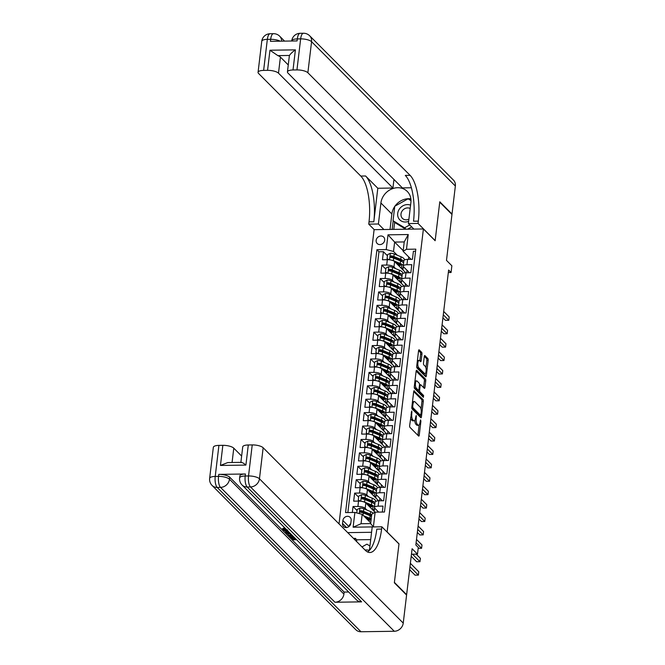 <?xml version="1.0" encoding="UTF-8"?>
<svg xmlns="http://www.w3.org/2000/svg" width="665" height="665" viewBox="0 0 665 665"><rect width="100%" height="100%" fill="white"/><g stroke="black" fill="none" stroke-linecap="round" stroke-linejoin="round"><path stroke-width="1" d="M411.76 410.987L409.648 425.558A1.405 0.507 89.2 0 0 409.973 427.354L418.609 436.032A1.405 0.507 89.2 0 0 418.792 436.115A1.405 0.507 89.2 0 0 419.249 435.193L420.92 421.211L420.563 419.889L420.031 422.341A4.489 1.613 89.2 0 1 418.559 425.284A4.489 1.613 89.2 0 1 417.986 425.018L417.271 424.295A4.489 1.613 89.2 0 1 416.232 418.534L416.224 415.467L415.567 417.861A4.489 1.613 89.2 0 1 414.096 420.804A4.489 1.613 89.2 0 1 413.522 420.538L412.807 419.815A4.489 1.613 89.2 0 1 411.768 414.054L411.76 410.987M376.157 240.348A4.572 3.998 -44.9 0 0 377.188 243.515A4.572 3.998 -44.9 0 0 381.685 244.188A4.572 3.998 -44.9 0 0 384.686 240.231A4.572 3.998 -44.9 0 0 383.663 237.064A4.572 3.998 -44.9 0 0 379.158 236.391A4.572 3.998 -44.9 0 0 376.157 240.348M421.959 354.113A1.405 0.507 89.2 0 0 421.635 352.317L419.208 349.881A1.405 0.507 89.2 0 0 419.033 349.798A1.405 0.507 89.2 0 0 418.568 350.721L416.722 366.257A1.405 0.507 89.2 0 0 417.038 368.053L425.683 376.723A1.405 0.507 89.2 0 0 425.858 376.806A1.405 0.507 89.2 0 0 426.323 375.891L428.169 360.355A1.405 0.507 89.2 0 0 427.853 358.56L424.918 355.617A1.405 0.507 89.2 0 0 424.744 355.534A1.405 0.507 89.2 0 0 424.287 356.457L423.489 363.098A1.405 0.507 89.2 0 0 423.813 364.902L425.268 366.357A3.749 1.347 89.2 0 1 426.182 370.521A3.749 1.347 89.2 0 1 424.902 373.63A3.749 1.347 89.2 0 1 424.428 373.398L418.734 367.687A3.749 1.347 89.2 0 1 417.82 363.522A3.749 1.347 89.2 0 1 419.108 360.422A3.749 1.347 89.2 0 1 419.582 360.646L420.529 361.602A1.405 0.507 89.2 0 0 420.704 361.685A1.405 0.507 89.2 0 0 421.161 360.763L421.959 354.113L420.621 354.137A1.405 0.507 89.2 0 0 420.297 352.334L418.584 350.613M387.263 532.067L399 543.845L394.403 582.407L406.631 594.676L412.109 548.741L417.487 554.136L418.285 547.436L415.841 544.976L448.626 270.04L451.07 272.492L451.868 265.784L446.489 260.389L451.967 214.454L439.74 202.185L435.143 240.738L423.406 228.96L387.113 532.067M414.328 390.829A1.405 0.507 89.2 0 0 414.145 390.737A1.405 0.507 89.2 0 0 413.688 391.66L411.835 407.196A1.405 0.507 89.2 0 0 412.159 408.992L420.804 417.662A1.405 0.507 89.2 0 0 420.978 417.753A1.405 0.507 89.2 0 0 421.435 416.83L423.289 401.294A1.405 0.507 89.2 0 0 422.965 399.499L413.971 390.829M414.278 386.722L416.132 371.186A1.405 0.507 89.2 0 1 416.589 370.272A1.405 0.507 89.2 0 1 416.764 370.355L425.409 379.025A1.405 0.507 89.2 0 1 425.733 380.829L424.935 387.471A1.405 0.507 89.2 0 1 424.478 388.393A1.405 0.507 89.2 0 1 424.303 388.31L420.795 384.794A1.405 0.507 89.2 0 0 420.621 384.703A1.405 0.507 89.2 0 0 420.164 385.625L419.632 390.039A1.405 0.507 89.2 0 0 419.956 391.835L423.605 395.5L423.389 397.338L414.603 388.518A1.405 0.507 89.2 0 1 414.278 386.722M406.631 594.676L406.19 594.685M387.429 255.734L383.422 251.711L382.466 259.757L387.329 259.683L386.689 265.052A5.711 1.862 6.8 0 1 393.971 266.939L395.667 268.635M385.833 269.142L381.826 265.119L380.862 273.165L385.725 273.099L385.085 278.46A5.711 1.862 6.8 0 1 392.375 280.347L394.062 282.051M384.229 282.559L380.222 278.535L379.266 286.582L384.129 286.507L383.489 291.877A5.711 1.862 6.8 0 1 390.771 293.764L392.466 295.459M382.633 295.967L378.626 291.943L377.662 299.99L382.525 299.923L381.893 305.285A5.711 1.862 6.8 0 1 389.175 307.172L390.87 308.876M381.037 309.375L377.022 305.36L376.066 313.406L380.929 313.331L380.289 318.701A5.711 1.862 6.8 0 1 387.579 320.588L389.266 322.284M379.432 322.791L375.426 318.768L374.47 326.814L379.333 326.748L378.693 332.109A5.711 1.862 6.8 0 1 385.974 333.996L387.67 335.692M377.836 336.199L373.83 332.176L372.865 340.231L377.728 340.156L377.088 345.517A5.711 1.862 6.8 0 1 384.378 347.404L386.074 349.108M376.232 349.615L372.225 345.592L371.269 353.639L376.132 353.572L375.492 358.934A5.711 1.862 6.8 0 1 382.774 360.821L384.47 362.516M374.636 363.024L370.629 359L369.665 367.047L374.536 366.98L373.896 372.342A5.711 1.862 6.8 0 1 381.178 374.229L382.874 375.933M373.04 376.44L369.033 372.417L368.069 380.463L372.932 380.388L372.292 385.758A5.711 1.862 6.8 0 1 379.582 387.645L381.269 389.341M371.436 389.848L367.429 385.825L366.473 393.871L371.336 393.805L370.696 399.166A5.711 1.862 6.8 0 1 377.978 401.053L379.673 402.757M369.84 403.264L365.833 399.241L364.869 407.288L369.732 407.213L369.092 412.583A5.711 1.862 6.8 0 1 376.382 414.47L378.077 416.165M368.235 416.672L364.229 412.649L363.273 420.696L368.136 420.629L367.496 425.991A5.711 1.862 6.8 0 1 374.777 427.878L376.473 429.573M366.639 430.08L362.633 426.065L361.677 434.112L366.54 434.037L365.9 439.407A5.711 1.862 6.8 0 1 373.181 441.294L374.877 442.99M365.043 443.497L361.037 439.474L360.073 447.52L364.935 447.454L364.295 452.815A5.711 1.862 6.8 0 1 371.585 454.702L373.273 456.398M363.439 456.905L359.433 452.882L358.477 460.928L363.339 460.862L362.699 466.223A5.711 1.862 6.8 0 1 369.981 468.11L371.677 469.814M361.843 470.321L357.837 466.298L356.872 474.345L361.735 474.27L361.095 479.64A5.711 1.862 6.8 0 1 368.385 481.526L370.081 483.222M360.239 483.729L356.232 479.706L355.276 487.753L360.139 487.686L359.499 493.048A5.711 1.862 6.8 0 1 366.789 494.935L368.476 496.639M358.643 497.146L354.636 493.122L353.68 501.169L358.543 501.094A5.711 1.862 6.8 0 1 365.825 502.981L375.027 512.225M382.309 512.05L383.015 506.098L378.152 506.173A5.711 1.862 6.8 0 0 374.437 507.453A5.711 1.862 6.8 0 0 374.777 508.21L378.659 512.108M374.437 507.453L375.077 502.092A5.711 1.862 6.8 0 1 378.792 500.803L383.655 500.737L384.619 492.69L379.748 492.757A5.711 1.862 6.8 0 0 376.033 494.045A5.711 1.862 6.8 0 0 376.382 494.802L382.309 500.753M376.033 494.045L376.673 488.684A5.711 1.862 -173.2 0 1 380.388 487.395L385.251 487.32L386.215 479.274L381.353 479.349A5.711 1.862 6.8 0 0 377.637 480.637A5.711 1.862 6.8 0 0 377.978 481.385L383.913 487.345M377.637 480.637L378.277 475.267A5.711 1.862 -173.2 0 1 381.993 473.979L386.855 473.912L387.811 465.866L382.949 465.932A5.711 1.862 6.8 0 0 379.233 467.221A5.711 1.862 6.8 0 0 379.574 467.977A10.923 3.549 6.8 0 1 377.429 469.581M379.233 467.221L379.873 461.859A5.711 1.862 -173.2 0 1 383.589 460.571L388.451 460.504L389.416 452.449L384.553 452.524A5.711 1.862 6.8 0 0 380.829 453.813A5.711 1.862 6.8 0 0 381.178 454.561L387.113 460.521M380.829 453.813L381.469 448.443A5.711 1.862 -173.2 0 1 385.193 447.154L390.056 447.088L391.012 439.041L386.149 439.108A5.711 1.862 6.8 0 0 382.433 440.396A5.711 1.862 6.8 0 0 382.774 441.153L388.709 447.104M382.433 440.396L383.073 435.035A5.711 1.862 -173.2 0 1 386.789 433.746L391.652 433.68L392.608 425.633L387.745 425.7A5.711 1.862 6.8 0 0 384.029 426.988A5.711 1.862 6.8 0 0 384.378 427.736L390.305 433.696M384.029 426.988L384.669 421.618A5.711 1.862 -173.2 0 1 388.385 420.338L393.248 420.263L394.212 412.217L389.349 412.292A5.711 1.862 6.8 0 0 385.634 413.572A5.711 1.862 6.8 0 0 385.974 414.328L391.909 420.288M385.634 413.572L386.274 408.21A5.711 1.862 -173.2 0 1 389.989 406.922L394.852 406.855L395.808 398.809L390.945 398.875A5.711 1.862 6.8 0 0 387.229 400.164A5.711 1.862 6.8 0 0 387.57 400.92L393.505 406.872M387.229 400.164L387.87 394.802A5.711 1.862 -173.2 0 1 391.585 393.514L396.448 393.439L397.412 385.392L392.55 385.467A5.711 1.862 6.8 0 0 388.826 386.756A5.711 1.862 6.8 0 0 389.175 387.504L395.11 393.464M388.826 386.756L389.466 381.386A5.711 1.862 -173.2 0 1 393.19 380.097L398.052 380.031L399.008 371.984L394.146 372.051A5.711 1.862 6.8 0 0 390.43 373.339A5.711 1.862 6.8 0 0 390.771 374.096L396.706 380.048M390.43 373.339L391.07 367.978A5.711 1.862 -173.2 0 1 394.786 366.689L399.648 366.615L400.604 358.568L395.742 358.643A5.711 1.862 6.8 0 0 392.026 359.931A5.711 1.862 6.8 0 0 392.375 360.679L398.302 366.639M392.026 359.931L392.666 354.561A5.711 1.862 -173.2 0 1 396.382 353.273L401.244 353.206L402.209 345.16L397.346 345.226A5.711 1.862 6.8 0 0 393.63 346.515A5.711 1.862 6.8 0 0 393.971 347.271L399.906 353.223M393.63 346.515L394.27 341.153A5.711 1.862 -173.2 0 1 397.986 339.865L402.849 339.798L403.805 331.752L398.942 331.818A5.711 1.862 6.8 0 0 395.226 333.107A5.711 1.862 6.8 0 0 395.567 333.855L401.502 339.815M395.226 333.107L395.866 327.737A5.711 1.862 -173.2 0 1 399.582 326.457L404.445 326.382L405.409 318.336L400.546 318.402A5.711 1.862 6.8 0 0 396.822 319.69A5.711 1.862 6.8 0 0 397.171 320.447L403.106 326.399M396.822 319.69L397.462 314.329A5.711 1.862 -173.2 0 1 401.178 313.04L406.049 312.974L407.005 304.927L402.142 304.994A5.711 1.862 6.8 0 0 398.426 306.282A5.711 1.862 6.8 0 0 398.767 307.039L404.702 312.991M398.426 306.282L399.067 300.921A5.711 1.862 -173.2 0 1 402.782 299.632L407.645 299.558L408.601 291.511L403.738 291.586A5.711 1.862 6.8 0 0 400.022 292.866A5.711 1.862 6.8 0 0 400.363 293.622L406.298 299.582M400.022 292.866L400.663 287.504A5.711 1.862 -173.2 0 1 404.378 286.216L409.241 286.15L410.205 278.103L405.342 278.17A5.711 1.862 6.8 0 0 401.627 279.458A5.711 1.862 6.8 0 0 401.968 280.214L407.903 286.166M401.627 279.458L402.267 274.096A5.711 1.862 -173.2 0 1 405.983 272.808L410.845 272.733L411.801 264.687L406.938 264.761A5.711 1.862 6.8 0 0 403.223 266.05A5.711 1.862 6.8 0 0 403.564 266.798L409.499 272.758M387.329 259.683A5.711 1.862 -173.2 0 1 394.611 261.569L405.808 272.808M385.725 273.099A5.711 1.862 -173.2 0 1 393.015 274.986L404.212 286.224M384.129 286.507A5.711 1.862 -173.2 0 1 391.411 288.394L402.608 299.632M382.525 299.923A5.711 1.862 -173.2 0 1 389.815 301.81L401.012 313.049M380.929 313.331A5.711 1.862 -173.2 0 1 388.219 315.218L399.407 326.457M379.333 326.748A5.711 1.862 -173.2 0 1 386.614 328.635L397.811 339.865M377.728 340.156A5.711 1.862 -173.2 0 1 385.018 342.043L396.215 353.281M376.132 353.572A5.711 1.862 -173.2 0 1 383.414 355.459L394.611 366.689M374.536 366.98A5.711 1.862 -173.2 0 1 381.818 368.867L393.015 380.106M372.932 380.388A5.711 1.862 -173.2 0 1 380.222 382.275L391.411 393.514M371.336 393.805A5.711 1.862 -173.2 0 1 378.618 395.692L389.815 406.93M369.732 407.213A5.711 1.862 -173.2 0 1 377.022 409.1L388.219 420.338M368.136 420.629A5.711 1.862 -173.2 0 1 375.417 422.516L386.614 433.746M366.54 434.037A5.711 1.862 -173.2 0 1 373.821 435.924L385.018 447.163M364.935 447.454A5.711 1.862 -173.2 0 1 372.225 449.34L383.414 460.571M363.339 460.862A5.711 1.862 -173.2 0 1 370.621 462.749L381.818 473.987M361.735 474.27A5.711 1.862 -173.2 0 1 369.025 476.157L380.222 487.395M360.139 487.686A5.711 1.862 -173.2 0 1 367.429 489.573L378.618 500.812M350.796 523.355L351.145 520.404A4.431 3.874 -44.9 0 0 350.147 517.337A4.431 3.874 -44.9 0 0 345.792 516.688A4.431 3.874 -44.9 0 0 342.882 520.52L342.533 523.471A4.431 3.874 -44.9 0 0 343.522 526.539A4.431 3.874 -44.9 0 0 347.886 527.187A4.431 3.874 -44.9 0 0 350.796 523.355M339.025 523.887L374.104 229.666L423.406 228.96M371.569 532.291L347.737 532.632M383.422 251.711L378.959 251.777L376.905 249.716L345.559 512.582L354.886 512.449L362.176 514.336L370.729 522.923M376.905 249.716L386.232 249.575L387.994 234.828L408.244 234.537L406.481 249.284L415.808 249.151L384.47 512.025L375.143 512.158L373.381 526.904L353.123 527.204L354.886 512.449M385.509 473.929L379.574 467.977M357.047 510.554L353.04 506.531L357.903 506.464A5.711 1.862 6.8 0 1 365.185 508.351L366.881 510.047M415.559 251.245L413.406 251.279L412.441 259.325L407.579 259.392A5.711 1.862 -173.2 0 0 403.863 260.68L403.223 266.05M354.636 493.122L359.499 493.048M356.232 479.706L361.095 479.64M357.837 466.298L362.699 466.223M359.433 452.882L364.295 452.815M361.037 439.474L365.9 439.407M362.633 426.065L367.496 425.991M364.229 412.649L369.092 412.583M365.833 399.241L370.696 399.166M367.429 385.825L372.292 385.758M369.033 372.417L373.896 372.342M370.629 359L375.492 358.934M372.225 345.592L377.088 345.517M373.83 332.176L378.693 332.109M375.426 318.768L380.289 318.701M377.022 305.36L381.893 305.285M378.626 291.943L383.489 291.877M380.222 278.535L385.085 278.46M381.826 265.119L386.689 265.052M378.959 251.777L347.862 512.549M353.04 506.531L352.325 512.482M403.19 250.663L394.636 242.077L393.514 251.461L397.263 255.227M408.742 256.973L408.451 259.383M362.176 514.336L361.053 523.721L370.646 523.588L371.768 514.195L375.143 512.158M448.326 272.534L451.07 272.492M411.452 554.228L417.487 554.136M411.103 259.342L403.115 251.328L404.229 241.935L394.636 242.077L387.994 234.828M405.118 286.208L405.426 283.681M403.522 299.616L403.821 297.089M401.926 313.032L402.225 310.505M400.322 326.44L400.629 323.913M398.726 339.857L399.025 337.33M397.13 353.265L397.429 350.738M395.525 366.681L395.825 364.154M393.929 380.089L394.229 377.562M392.325 393.497L392.633 390.978M390.729 406.913L391.028 404.387M389.133 420.322L389.432 417.795M387.529 433.738L387.828 431.211M385.933 447.146L386.232 444.619M384.328 460.562L384.636 458.035M382.732 473.97L383.032 471.443M381.136 487.387L381.436 484.86M379.532 500.795L379.831 498.268M378.185 512.108L378.235 511.676M406.722 272.8L407.022 270.273M374.171 511.36L374.47 508.792M375.767 497.944L376.074 495.383M377.363 484.536L377.67 481.967M378.967 471.119L379.274 468.559M380.563 457.711L380.87 455.151M382.167 444.295L382.466 441.735M383.763 430.887L384.071 428.327M385.359 417.479L385.667 414.91M386.964 404.062L387.271 401.502M388.56 390.654L388.867 388.086M390.164 377.238L390.463 374.678M391.76 363.83L392.067 361.261M393.356 350.413L393.663 347.853M394.96 337.005L395.259 334.445M396.556 323.589L396.864 321.029M398.16 310.181L398.46 307.621M399.756 296.773L400.064 294.204M401.352 283.357L401.66 280.796M406.481 249.284L403.115 251.328M393.514 251.461L386.232 249.575M402.957 269.948L403.256 267.38M361.053 523.721L353.123 527.204M370.646 523.588L373.381 526.904M408.244 234.537L404.229 241.935M350.771 523.513A4.431 3.874 -44.9 0 0 349.017 526.489M410.579 417.745A4.489 1.613 89.2 0 0 411.469 419.831L412.807 419.815M414.096 420.804L412.757 420.829A4.489 1.613 89.2 0 1 412.192 420.554L411.469 419.831M414.827 420.297A4.489 1.613 89.2 0 0 415.941 424.312L417.271 424.295M418.559 425.284L417.221 425.309A4.489 1.613 89.2 0 1 416.656 425.035L415.941 424.312M417.903 435.317A1.405 0.507 89.2 0 0 417.919 435.218L419.133 424.977M421.028 409.133L421.959 401.319A1.405 0.507 89.2 0 0 421.635 399.515L413.705 391.56M420.089 416.955A1.405 0.507 89.2 0 0 420.105 416.847L420.28 415.359M412.682 406.423L412.907 407.678L420.496 415.293L421.169 412.799A4.489 1.613 89.2 0 0 420.13 407.047L414.952 401.843A4.489 1.613 89.2 0 0 414.378 401.569A4.489 1.613 89.2 0 0 412.907 404.511L412.682 406.423L411.926 406.431M419.407 415.309L411.826 407.953M414.378 401.569L413.048 401.585A4.489 1.613 89.2 0 0 412.466 401.901M416.14 371.087L424.079 379.05L425.409 379.025M423.588 387.595A1.405 0.507 89.2 0 0 423.605 387.496L424.403 380.846A1.405 0.507 89.2 0 0 424.079 379.05M418.285 390.288A1.405 0.507 89.2 0 0 418.626 391.851L422.275 395.517L423.605 395.5M422.516 396.465L422.275 395.517M417.163 381.145A3.749 1.347 89.2 0 0 416.689 380.912A3.749 1.347 89.2 0 0 415.401 384.021A3.749 1.347 89.2 0 0 416.323 388.185L418.327 390.197A1.405 0.507 89.2 0 0 418.501 390.28A1.405 0.507 89.2 0 0 418.958 389.366L419.49 384.952A1.405 0.507 89.2 0 0 419.166 383.156L417.163 381.145M416.689 380.912L415.351 380.929A3.749 1.347 89.2 0 0 414.943 381.12M414.287 386.656A3.749 1.347 89.2 0 0 414.985 388.202L416.323 388.185M417.346 390.214A1.405 0.507 89.2 0 1 417.171 390.297A1.405 0.507 89.2 0 1 416.997 390.214L414.985 388.202M419.815 360.887A1.405 0.507 89.2 0 0 419.831 360.779L420.621 354.137M419.108 360.422L417.77 360.438A3.749 1.347 89.2 0 0 417.396 360.596M416.722 366.24A3.749 1.347 89.2 0 0 417.404 367.712L418.734 367.687M424.902 373.63L423.572 373.647A3.749 1.347 89.2 0 1 423.098 373.422L417.404 367.712M425.949 367.828L426.839 360.372A1.405 0.507 89.2 0 0 426.514 358.576L424.295 356.349M424.977 376.016A1.405 0.507 89.2 0 0 424.985 375.908L425.276 373.472M364.944 517.112L368.576 518.625A9.069 2.951 6.8 0 1 371.053 520.205M370.821 522.1A9.069 2.951 6.8 0 1 370.247 522.432M363.531 515.691L369.84 518.318A10.923 3.549 6.8 0 1 371.195 518.966M356.764 512.931L357.172 509.473L359.998 508.093A3.782 1.23 6.8 0 1 363.797 508.767L370.638 511.609A10.923 3.549 6.8 0 1 373.356 513.23M371.17 515.666A9.069 2.951 6.8 0 1 370.538 515.94M409.607 569.697L415.051 575.159L418.385 575.117L418.784 571.759L410.372 563.313M371.693 514.81A10.923 3.549 -173.2 0 0 370.339 514.161L363.497 511.319A3.782 1.23 -173.2 0 0 360.754 510.695L359.798 511.535L360.563 512.299A3.782 1.23 6.8 0 1 363.306 512.923L370.147 515.766A10.923 3.549 6.8 0 1 371.502 516.414M367.521 519.706A10.923 3.549 -173.2 0 0 370.122 519.415M368.319 520.504A9.069 2.951 -173.2 0 0 370.671 519.822M360.447 512.283L361.461 511.402A1.928 0.623 6.8 0 1 362.234 511.626L369.075 514.469A9.069 2.951 6.8 0 1 371.544 516.048M369.009 518.808A9.069 2.951 6.8 0 1 366.881 519.066M409.973 566.663L418.385 575.117M361.968 546.921L366.905 544.169L369.931 546.007M369.2 550.437A9.285 8.121 -44.9 0 0 365.06 550.021M410.579 205.169A9.285 8.121 -44.9 0 0 399.382 209.043A9.285 8.121 -44.9 0 0 399.15 219.109A9.285 8.121 -44.9 0 0 408.651 221.329M410.18 208.478A6.359 5.561 -44.9 0 0 402.159 210.963A6.359 5.561 -44.9 0 0 402.441 218.361A6.359 5.561 -44.9 0 0 408.9 219.201M411.702 226.898L407.587 229.184M405.725 229.217L394.993 222.675L393.04 220.714L394.769 206.233L408.086 198.818L410.995 200.581M409.74 224.928L404.636 227.779L393.04 220.714M406.066 229.209L404.636 227.779M282.692 529.132L283.889 527.968L284.545 528.376L284.412 529.448L283.506 530.213L283.573 529.664M283.639 529.14L287.671 530.022M290.813 533.937L285.817 533.363L285.476 531.825L287.197 531.501M291.619 537.046L292.858 538.293L294.138 538.276M245.435 473.995L245.194 476.007A8.57 2.785 -173.2 0 0 239.624 477.936L239.857 475.924A8.57 2.785 6.8 0 1 245.435 473.995L218.785 474.378A8.57 2.785 6.8 0 1 229.716 477.212L229.475 479.224L343.913 594.086A8.57 7.498 135.1 0 1 334.961 602.249L361.61 601.867A8.57 7.498 135.1 0 1 356.498 599.863L242.06 485.001A8.57 7.498 -44.9 0 0 247.172 487.004L361.61 601.867M348.668 592.008L344.154 592.074L229.716 477.212M293.88 537.012L289.516 537.079L288.111 535.549L288.377 534.037L289.076 533.737M394.353 582.806L398.983 543.978L381.868 526.796L381.594 529.074A35.711 12.851 -90.8 0 1 369.881 552.507A35.711 12.851 -90.8 0 1 365.368 550.337L263.157 447.745L259.458 478.792L403.239 623.105L406.581 595.075L394.353 582.806M369.125 550.695A16.068 14.048 -44.9 0 0 369.707 547.927L372.209 526.938L381.868 526.796M240.921 462.632C241.736 462.142 243.39 462.956 245.9 465.084L220.447 465.45L222.85 445.334L218.918 445.392L215.219 476.439L218.544 476.389L218.785 474.378M222.85 445.334A8.57 2.785 6.8 0 1 233.781 448.168L232.068 462.491M241.636 456.049L233.781 448.168M334.961 602.249L220.522 487.387L217.189 487.437A8.57 3.084 89.2 0 1 215.219 476.439A8.57 2.785 -173.2 0 0 209.641 478.368L213.34 447.321A8.57 2.785 6.8 0 1 218.918 445.392M403.239 623.105A8.57 7.498 135.1 0 1 394.287 631.268L360.979 631.75A8.57 7.498 135.1 0 1 355.866 629.755L212.077 485.433A8.57 7.498 -44.9 0 0 217.189 487.437L360.979 631.75M353.439 538.359L355.318 538.334L355.11 540.038M370.696 539.606L356.781 539.805L355.318 538.334M240.88 462.366L242.725 446.897A8.57 2.785 6.8 0 1 248.294 444.968L245.9 465.084M394.287 631.268L250.506 486.955L247.172 487.004A8.57 3.084 89.2 0 1 245.194 476.007L248.527 475.957L252.226 444.91L248.294 444.968M252.226 444.91A8.57 2.785 6.8 0 1 263.157 447.745M344.154 592.074L343.913 594.086M381.594 529.074L376.797 529.149A35.711 12.851 -90.8 0 1 367.479 551.917M220.447 465.45L227.763 462.557L241.403 462.358M356.781 539.805L356.581 541.51M296.582 539.731L292.226 539.797L290.156 537.719L291.079 537.702L292.733 539.365L295.194 539.332L293.647 537.786L294.57 537.769L296.116 539.265M293.647 537.786L293.739 537.012M292.733 539.365L292.858 538.293M291.079 537.702L291.154 537.054M290.156 537.719L290.231 537.062M288.111 535.549L291.469 534.602M291.885 535.017L289.109 535.558L290.023 536.647L293.465 536.597M290.023 536.647L290.148 535.574L292.409 535.541M289.425 536.048L289.524 535.234M285.351 532.898L289.076 532.191M289.475 532.599L286.507 533.114L290.414 533.538M288.186 533.297L288.236 532.815M283.357 529.905L287.588 530.703M287.538 531.094L287.962 531.077M288.377 531.493L282.567 530.205L283.756 529.041L283.889 527.968M283.756 529.041L284.412 529.448M282.567 530.205L282.45 528.642M261.761 41.288A8.57 8.57 0 0 1 270.148 33.732A8.57 3.084 89.2 0 0 267.338 39.351L263.631 70.399A8.57 2.785 -173.2 0 0 258.062 72.335L261.761 41.288A8.57 2.785 6.8 0 1 267.338 39.351L270.663 39.31L270.431 41.321L297.072 40.931L297.313 38.919L300.647 38.878A8.57 2.785 6.8 0 1 311.577 41.704L307.87 72.751A8.57 2.785 -173.2 0 0 296.947 69.925L300.647 38.878A8.57 3.084 -90.8 0 1 303.456 33.25A8.57 8.57 0 0 1 309.649 35.769A8.57 7.498 -44.9 0 1 311.577 41.704L455.359 186.017L452.017 214.047L439.789 201.778L435.159 240.605L418.044 223.423L418.318 221.146A35.711 12.851 89.2 0 0 410.089 175.344L307.87 72.751M413.896 229.093L408.385 223.565L410.887 202.576A16.068 14.048 -44.9 0 0 407.279 191.453A16.068 14.048 -44.9 0 0 391.452 189.093A16.068 14.048 -44.9 0 0 380.904 203.008L378.402 223.997L368.743 224.138L369.017 221.852A35.711 12.851 89.2 0 0 360.787 176.059L258.577 73.466A8.57 2.785 -173.2 0 1 258.062 72.335M408.385 223.565L418.044 223.423M287.438 71.911L289.358 55.818A8.57 2.785 6.8 0 1 289.475 55.453L277.87 55.627L269.965 50.224L295.41 49.858L293.016 69.975A8.57 2.785 -173.2 0 0 287.438 71.911A8.57 2.785 -173.2 0 0 287.953 73.042L402.392 187.904L411.377 187.771M393.963 179.434L392.932 188.037L278.494 73.175A8.57 2.785 -173.2 0 0 267.563 70.349L269.965 50.224M377.811 188.262L373.813 221.786A35.711 12.851 89.2 0 0 365.584 175.984L377.811 188.262L392.932 188.037M293.016 69.975L296.947 69.925M309.649 35.769L453.439 180.09A8.57 7.498 135.1 0 1 455.359 186.017M451.577 214.055L452.017 214.047M383.913 229.525L378.402 223.997M374.254 229.666L368.743 224.138M263.631 70.399L267.563 70.349M277.87 55.627A8.57 2.785 6.8 0 1 280.414 57.082L278.494 73.175M288.269 64.962L280.414 57.082M418.318 221.146L413.522 221.212A35.711 12.851 89.2 0 0 405.293 175.41L410.089 175.344M295.41 49.858C292.392 52.02 290.414 53.89 289.475 55.453M390.023 229.442L391.86 214.005A16.068 14.048 135.1 0 1 394.736 206.474M394.993 206.108A16.068 14.048 135.1 0 1 410.862 198.835M393.173 220.847L392.151 229.408M410.987 200.273L408.368 198.985M409.407 199.616L408.634 198.843M394.644 222.318L393.796 229.383M362.375 501.493A3.782 1.23 6.8 0 1 364.603 502.067L371.436 504.901A10.923 3.549 6.8 0 1 374.503 506.913M366.54 503.704L370.181 505.209A9.069 2.951 6.8 0 1 373.015 507.794A9.069 2.951 6.8 0 1 371.843 509.024M374.811 508.243A10.923 3.549 6.8 0 1 372.633 509.814M359.69 501.127L358.294 500.088L358.776 496.065L361.594 494.685A3.782 1.23 6.8 0 1 365.401 495.358L372.242 498.201A10.923 3.549 6.8 0 1 375.659 501.31L375.65 501.402M372.766 502.258A9.069 2.951 6.8 0 1 372.134 502.524M358.294 500.088L360.388 501.177M411.211 556.281L416.656 561.75L419.989 561.701L420.388 558.351L416.207 554.161M374.994 502.757A10.923 3.549 -173.2 0 0 371.935 500.745L365.093 497.902A3.782 1.23 -173.2 0 0 362.35 497.279L361.394 498.127L362.159 498.891A3.782 1.23 6.8 0 1 364.902 499.515L371.743 502.358A10.923 3.549 6.8 0 1 374.802 504.361M369.125 506.289A10.923 3.549 -173.2 0 0 371.718 506.007M369.923 507.096A9.069 2.951 -173.2 0 0 372.275 506.414M362.043 498.875L363.057 497.985A1.928 0.623 6.8 0 1 363.83 498.218L370.671 501.053A9.069 2.951 6.8 0 1 373.481 503.23M370.604 505.4A9.069 2.951 6.8 0 1 368.485 505.649M412.524 554.211L419.989 561.701M363.979 488.085A3.782 1.23 6.8 0 1 366.199 488.65L373.04 491.493A10.923 3.549 6.8 0 1 376.099 493.505M368.144 490.288L371.777 491.801A9.069 2.951 6.8 0 1 374.619 494.386A9.069 2.951 6.8 0 1 373.447 495.616M376.415 494.835A10.923 3.549 6.8 0 1 374.229 496.406M361.295 487.711L359.89 486.68L360.372 482.657L363.198 481.277A3.782 1.23 6.8 0 1 366.997 481.942L373.838 484.785A10.923 3.549 6.8 0 1 377.263 487.894L377.255 487.994M374.37 488.842A9.069 2.951 6.8 0 1 373.738 489.116M359.89 486.68L361.993 487.769M418.185 548.268L421.585 548.293L421.984 544.934L416.506 539.431M376.598 489.34A10.923 3.549 -173.2 0 0 373.539 487.337L366.698 484.494A3.782 1.23 -173.2 0 0 363.954 483.871L362.99 484.71L363.763 485.475A3.782 1.23 6.8 0 1 366.498 486.107L373.339 488.941A10.923 3.549 6.8 0 1 376.407 490.953M370.721 492.881A10.923 3.549 -173.2 0 0 373.323 492.59M371.519 493.679A9.069 2.951 -173.2 0 0 373.871 493.006M363.639 485.458L364.653 484.577A1.928 0.623 6.8 0 1 365.434 484.802L372.275 487.644A9.069 2.951 6.8 0 1 375.077 489.814M372.201 491.984A9.069 2.951 6.8 0 1 370.081 492.241M416.099 542.79L421.585 548.293M365.575 474.677A3.782 1.23 6.8 0 1 367.795 475.242L374.636 478.077A10.923 3.549 6.8 0 1 377.703 480.088M369.74 476.88L373.373 478.393A9.069 2.951 6.8 0 1 376.215 480.97A9.069 2.951 6.8 0 1 375.043 482.2M378.011 481.418A10.923 3.549 6.8 0 1 375.833 482.99M362.891 474.303L361.494 473.264L361.968 469.241L364.794 467.861A3.782 1.23 6.8 0 1 368.601 468.534L375.434 471.377A10.923 3.549 6.8 0 1 378.859 474.486L378.851 474.577M375.966 475.433A9.069 2.951 6.8 0 1 375.334 475.699M361.494 473.264L363.589 474.353M417.337 532.407L419.856 534.926L423.181 534.876L423.58 531.526L418.102 526.023M378.194 475.932A10.923 3.549 -173.2 0 0 375.135 473.921L368.294 471.086A3.782 1.23 -173.2 0 0 365.55 470.454L364.595 471.302L365.359 472.067A3.782 1.23 6.8 0 1 368.102 472.69L374.944 475.533A10.923 3.549 6.8 0 1 378.003 477.545M372.317 479.465A10.923 3.549 -173.2 0 0 374.919 479.182M373.123 480.271A9.069 2.951 -173.2 0 0 375.476 479.59M365.243 472.05L366.257 471.161A1.928 0.623 6.8 0 1 367.03 471.394L373.871 474.228A9.069 2.951 6.8 0 1 376.681 476.406M373.805 478.576A9.069 2.951 6.8 0 1 371.685 478.825M417.703 529.373L423.181 534.876M367.171 461.261A3.782 1.23 6.8 0 1 369.399 461.826L376.24 464.669A10.923 3.549 6.8 0 1 379.299 466.68M371.336 463.472L374.977 464.976A9.069 2.951 6.8 0 1 377.82 467.562A9.069 2.951 6.8 0 1 376.639 468.792M364.495 460.887L363.09 459.856L363.572 455.833L366.398 454.453A3.782 1.23 6.8 0 1 370.197 455.126L377.038 457.961A10.923 3.549 6.8 0 1 380.463 461.078L380.447 461.169M377.57 462.025A9.069 2.951 6.8 0 1 376.939 462.291M363.09 459.856L365.193 460.945M418.942 518.991L421.452 521.518L424.785 521.468L425.184 518.118L419.698 512.615M379.798 462.516A10.923 3.549 -173.2 0 0 376.731 460.513L369.89 457.67A3.782 1.23 -173.2 0 0 367.147 457.046L366.191 457.886L366.955 458.651A3.782 1.23 6.8 0 1 369.698 459.282L376.54 462.117A10.923 3.549 6.8 0 1 379.599 464.128M373.921 466.057A10.923 3.549 -173.2 0 0 376.523 465.766M374.719 466.863A9.069 2.951 -173.2 0 0 377.072 466.182M366.839 458.634L367.853 457.753A1.928 0.623 6.8 0 1 368.634 457.977L375.467 460.82A9.069 2.951 6.8 0 1 378.277 462.998M375.401 465.168A9.069 2.951 6.8 0 1 373.281 465.417M419.299 515.965L424.785 521.468M368.776 447.853A3.782 1.23 6.8 0 1 370.995 448.418L377.836 451.261A10.923 3.549 6.8 0 1 380.895 453.264M372.94 450.055L376.573 451.568A9.069 2.951 6.8 0 1 379.416 454.145A9.069 2.951 6.8 0 1 378.244 455.375M381.211 454.594A10.923 3.549 6.8 0 1 379.025 456.165M366.091 447.479L364.686 446.439L365.168 442.416L367.994 441.036A3.782 1.23 6.8 0 1 371.793 441.71L378.634 444.553A10.923 3.549 6.8 0 1 382.059 447.661L382.051 447.753M379.166 448.609A9.069 2.951 6.8 0 1 378.535 448.875M364.686 446.439L366.789 447.537M420.538 505.583L423.048 508.102L426.381 508.052L426.78 504.702L421.302 499.199M381.394 449.108A10.923 3.549 -173.2 0 0 378.335 447.096L371.494 444.262A3.782 1.23 -173.2 0 0 368.751 443.63L367.795 444.478L368.56 445.242A3.782 1.23 6.8 0 1 371.303 445.866L378.144 448.709A10.923 3.549 6.8 0 1 381.203 450.72M375.517 452.649A10.923 3.549 -173.2 0 0 378.119 452.358M376.315 453.447A9.069 2.951 -173.2 0 0 378.668 452.765M368.435 445.226L369.457 444.336A1.928 0.623 6.8 0 1 370.23 444.569L377.072 447.412A9.069 2.951 6.8 0 1 379.873 449.582M377.005 451.751A9.069 2.951 6.8 0 1 374.877 452M420.903 502.549L426.381 508.052M370.372 434.436A3.782 1.23 6.8 0 1 372.6 435.001L379.432 437.844A10.923 3.549 6.8 0 1 382.5 439.856M374.536 436.647L378.177 438.152A9.069 2.951 6.8 0 1 381.012 440.737A9.069 2.951 6.8 0 1 379.84 441.967M382.807 441.186A10.923 3.549 6.8 0 1 380.629 442.757M367.687 434.062L366.29 433.031L366.764 429.008L369.59 427.628A3.782 1.23 6.8 0 1 373.398 428.302L380.239 431.136A10.923 3.549 6.8 0 1 383.655 434.253L383.647 434.345M380.762 435.201A9.069 2.951 6.8 0 1 380.131 435.467M366.29 433.031L368.385 434.12M422.142 492.167L424.652 494.694L427.977 494.644L428.385 491.294L422.898 485.791M382.99 435.7A10.923 3.549 -173.2 0 0 379.931 433.688L373.09 430.845A3.782 1.23 -173.2 0 0 370.347 430.222L369.391 431.061L370.156 431.834A3.782 1.23 6.8 0 1 372.899 432.458L379.74 435.301A10.923 3.549 6.8 0 1 382.799 437.304M377.122 439.233A10.923 3.549 -173.2 0 0 379.715 438.95M377.92 440.039A9.069 2.951 -173.2 0 0 380.272 439.357M370.039 431.809L371.053 430.928A1.928 0.623 6.8 0 1 371.826 431.153L378.668 433.996A9.069 2.951 6.8 0 1 381.477 436.174M378.601 438.343A9.069 2.951 6.8 0 1 376.481 438.592M422.499 489.141L427.977 494.644M371.976 421.028A3.782 1.23 6.8 0 1 374.196 421.593L381.037 424.436A10.923 3.549 6.8 0 1 384.096 426.44M376.141 423.231L379.773 424.744A9.069 2.951 6.8 0 1 382.616 427.329A9.069 2.951 6.8 0 1 381.436 428.551M384.412 427.77A10.923 3.549 6.8 0 1 382.225 429.341M369.291 420.654L367.886 419.615L368.368 415.592L371.195 414.212A3.782 1.23 6.8 0 1 374.994 414.885L381.835 417.728A10.923 3.549 6.8 0 1 385.259 420.837L385.243 420.937M382.367 421.785A9.069 2.951 6.8 0 1 381.735 422.059M367.886 419.615L369.989 420.712M423.738 478.758L426.248 481.277L429.582 481.236L429.981 477.877L424.494 472.374M384.594 422.283A10.923 3.549 -173.2 0 0 381.527 420.28L374.694 417.437A3.782 1.23 -173.2 0 0 371.951 416.805L370.987 417.653L371.76 418.418A3.782 1.23 6.8 0 1 374.495 419.041L381.336 421.884A10.923 3.549 6.8 0 1 384.403 423.896M378.718 425.824A10.923 3.549 -173.2 0 0 381.319 425.534M379.516 426.622A9.069 2.951 -173.2 0 0 381.868 425.941M371.635 418.401L372.649 417.512A1.928 0.623 6.8 0 1 373.431 417.745L380.272 420.588A9.069 2.951 6.8 0 1 383.073 422.757M380.197 424.927A9.069 2.951 6.8 0 1 378.077 425.184M424.095 475.733L429.582 481.236M373.572 407.612A3.782 1.23 6.8 0 1 375.791 408.177L382.633 411.02A10.923 3.549 6.8 0 1 385.692 413.031M377.737 409.823L381.369 411.327A9.069 2.951 6.8 0 1 384.212 413.913A9.069 2.951 6.8 0 1 383.04 415.143M386.008 414.362A10.923 3.549 6.8 0 1 383.83 415.933M370.887 407.246L369.491 406.207L369.964 402.184L372.791 400.804A3.782 1.23 6.8 0 1 376.59 401.477L383.431 404.32A10.923 3.549 6.8 0 1 386.855 407.429L386.847 407.52M383.963 408.377A9.069 2.951 6.8 0 1 383.331 408.643M369.491 406.207L371.585 407.296M425.334 465.35L427.853 467.869L431.178 467.819L431.577 464.469L426.099 458.966M386.19 408.875A10.923 3.549 -173.2 0 0 383.131 406.864L376.29 404.021A3.782 1.23 -173.2 0 0 373.547 403.397L372.591 404.245L373.356 405.01A3.782 1.23 6.8 0 1 376.099 405.633L382.94 408.476A10.923 3.549 6.8 0 1 385.999 410.48M380.314 412.408A10.923 3.549 -173.2 0 0 382.915 412.125M381.12 413.214A9.069 2.951 -173.2 0 0 383.472 412.533M373.24 404.993L374.254 404.104A1.928 0.623 6.8 0 1 375.027 404.328L381.868 407.171A9.069 2.951 6.8 0 1 384.678 409.349M381.801 411.519A9.069 2.951 6.8 0 1 379.682 411.768M425.7 462.316L431.178 467.819M375.168 394.204A3.782 1.23 6.8 0 1 377.396 394.769L384.237 397.612A10.923 3.549 6.8 0 1 387.296 399.615M379.333 396.406L382.974 397.919A9.069 2.951 6.8 0 1 385.816 400.505A9.069 2.951 6.8 0 1 384.636 401.735M387.604 400.953A10.923 3.549 6.8 0 1 385.426 402.525M372.483 393.83L371.087 392.791L371.569 388.767L374.395 387.396A3.782 1.23 6.8 0 1 378.194 388.061L385.035 390.904A10.923 3.549 6.8 0 1 388.46 394.013L388.443 394.112M385.567 394.96A9.069 2.951 6.8 0 1 384.927 395.234M371.087 392.791L373.19 393.888M426.938 451.934L429.449 454.453L432.782 454.411L433.181 451.053L427.695 445.55M387.795 395.459A10.923 3.549 -173.2 0 0 384.727 393.456L377.886 390.613A3.782 1.23 -173.2 0 0 375.143 389.989L374.187 390.829L374.952 391.594A3.782 1.23 6.8 0 1 377.695 392.225L384.536 395.06A10.923 3.549 6.8 0 1 387.595 397.072M381.918 399A10.923 3.549 -173.2 0 0 384.52 398.709M382.716 399.798A9.069 2.951 -173.2 0 0 385.068 399.125M374.836 391.577L375.85 390.696A1.928 0.623 6.8 0 1 376.623 390.92L383.464 393.763A9.069 2.951 6.8 0 1 386.274 395.933M383.397 398.102A9.069 2.951 6.8 0 1 381.278 398.36M427.296 448.908L432.782 454.411M376.772 380.796A3.782 1.23 6.8 0 1 378.992 381.361L385.833 384.195A10.923 3.549 6.8 0 1 388.892 386.207M380.937 382.998L384.57 384.511A9.069 2.951 6.8 0 1 387.412 387.088A9.069 2.951 6.8 0 1 386.24 388.318M389.208 387.537A10.923 3.549 6.8 0 1 387.022 389.108M374.087 380.422L372.683 379.382L373.165 375.359L375.991 373.979A3.782 1.23 6.8 0 1 379.79 374.653L386.631 377.496A10.923 3.549 6.8 0 1 390.056 380.604L390.047 380.696M387.163 381.552A9.069 2.951 6.8 0 1 386.531 381.818M372.683 379.382L374.786 380.471M428.534 438.526L431.045 441.045L434.378 440.995L434.777 437.645L429.299 432.142M389.391 382.051A10.923 3.549 -173.2 0 0 386.332 380.039L379.491 377.196A3.782 1.23 -173.2 0 0 376.747 376.573L375.791 377.421L376.556 378.185A3.782 1.23 6.8 0 1 379.299 378.809L386.141 381.652A10.923 3.549 6.8 0 1 389.2 383.655M383.514 385.584A10.923 3.549 -173.2 0 0 386.116 385.301M384.312 386.39A9.069 2.951 -173.2 0 0 386.664 385.708M376.432 378.169L377.446 377.279A1.928 0.623 6.8 0 1 378.227 377.512L385.068 380.347A9.069 2.951 6.8 0 1 387.87 382.525M385.002 384.694A9.069 2.951 6.8 0 1 382.874 384.944M428.9 435.492L434.378 440.995M378.368 367.379A3.782 1.23 6.8 0 1 380.588 367.945L387.429 370.787A10.923 3.549 6.8 0 1 390.496 372.799M382.533 369.582L386.174 371.095A9.069 2.951 6.8 0 1 389.008 373.68A9.069 2.951 6.8 0 1 387.836 374.91M390.804 374.129A10.923 3.549 6.8 0 1 388.626 375.7M375.683 367.005L374.287 365.974L374.761 361.951L377.587 360.571A3.782 1.23 6.8 0 1 381.394 361.236L388.235 364.079A10.923 3.549 6.8 0 1 391.652 367.196L391.643 367.288M388.759 368.136A9.069 2.951 6.8 0 1 388.127 368.41M374.287 365.974L376.382 367.063M430.13 425.11L432.649 427.637L435.974 427.587L436.381 424.228L430.895 418.734M390.987 368.634A10.923 3.549 -173.2 0 0 387.928 366.631L381.087 363.788A3.782 1.23 -173.2 0 0 378.343 363.165L377.388 364.004L378.152 364.769A3.782 1.23 6.8 0 1 380.895 365.401L387.737 368.235A10.923 3.549 6.8 0 1 390.796 370.247M385.118 372.176A10.923 3.549 -173.2 0 0 387.712 371.885M385.916 372.974A9.069 2.951 -173.2 0 0 388.269 372.3M378.036 364.753L379.05 363.871A1.928 0.623 6.8 0 1 379.823 364.096L386.664 366.939A9.069 2.951 6.8 0 1 389.474 369.117M386.598 371.286A9.069 2.951 6.8 0 1 384.478 371.536M430.496 422.084L435.974 427.587M379.973 353.971A3.782 1.23 6.8 0 1 382.192 354.536L389.033 357.371A10.923 3.549 6.8 0 1 392.092 359.383M384.137 356.174L387.77 357.687A9.069 2.951 6.8 0 1 390.613 360.264A9.069 2.951 6.8 0 1 389.432 361.494M392.4 360.713A10.923 3.549 6.8 0 1 390.222 362.284M377.288 353.597L375.883 352.558L376.365 348.535L379.191 347.155A3.782 1.23 6.8 0 1 382.99 347.828L389.831 350.671A10.923 3.549 6.8 0 1 393.256 353.78L393.239 353.871M390.363 354.728A9.069 2.951 6.8 0 1 389.732 354.994M375.883 352.558L377.986 353.655M431.735 411.702L434.245 414.22L437.578 414.17L437.977 410.82L432.491 405.318M392.591 355.226A10.923 3.549 -173.2 0 0 389.524 353.215L382.683 350.38A3.782 1.23 -173.2 0 0 379.948 349.748L378.984 350.596L379.757 351.361A3.782 1.23 6.8 0 1 382.491 351.985L389.333 354.827A10.923 3.549 6.8 0 1 392.4 356.839M386.714 358.768A10.923 3.549 -173.2 0 0 389.316 358.477M387.512 359.566A9.069 2.951 -173.2 0 0 389.865 358.884M379.632 351.344L380.646 350.455A1.928 0.623 6.8 0 1 381.427 350.688L388.269 353.522A9.069 2.951 6.8 0 1 391.07 355.7M388.194 357.87A9.069 2.951 6.8 0 1 386.074 358.119M432.092 408.667L437.578 414.17M381.569 340.555A3.782 1.23 6.8 0 1 383.788 341.12L390.629 343.963A10.923 3.549 6.8 0 1 393.688 345.975M385.733 342.766L389.366 344.271A9.069 2.951 6.8 0 1 392.209 346.856A9.069 2.951 6.8 0 1 391.037 348.086M394.004 347.305A10.923 3.549 6.8 0 1 391.818 348.876M378.884 340.181L377.487 339.15L377.961 335.127L380.787 333.747A3.782 1.23 6.8 0 1 384.586 334.42L391.427 337.255A10.923 3.549 6.8 0 1 394.852 340.372L394.844 340.463M391.959 341.32A9.069 2.951 6.8 0 1 391.328 341.586M377.487 339.15L379.582 340.239M433.331 398.285L435.841 400.812L439.174 400.762L439.573 397.412L434.095 391.909M394.187 341.818A10.923 3.549 -173.2 0 0 391.128 339.807L384.287 336.964A3.782 1.23 -173.2 0 0 381.544 336.34L380.588 337.18L381.353 337.945A3.782 1.23 6.8 0 1 384.096 338.576L390.937 341.411A10.923 3.549 6.8 0 1 393.996 343.423M388.31 345.351A10.923 3.549 -173.2 0 0 390.912 345.06M389.108 346.157A9.069 2.951 -173.2 0 0 391.469 345.476M381.236 337.928L382.25 337.047A1.928 0.623 6.8 0 1 383.023 337.271L389.865 340.114A9.069 2.951 6.8 0 1 392.666 342.292M389.798 344.462A9.069 2.951 6.8 0 1 387.67 344.711M433.696 395.259L439.174 400.762M383.165 327.147A3.782 1.23 6.8 0 1 385.392 327.712L392.234 330.555A10.923 3.549 6.8 0 1 395.293 332.558M387.329 329.35L390.97 330.862A9.069 2.951 6.8 0 1 393.813 333.439A9.069 2.951 6.8 0 1 392.633 334.67M395.6 333.888A10.923 3.549 6.8 0 1 393.422 335.459M380.48 326.773L379.083 325.734L379.565 321.71L382.383 320.331A3.782 1.23 6.8 0 1 386.19 321.004L393.032 323.847A10.923 3.549 6.8 0 1 396.456 326.956L396.44 327.047M393.564 327.903A9.069 2.951 6.8 0 1 392.924 328.169M379.083 325.734L381.178 326.831M434.935 384.877L437.445 387.396L440.779 387.346L441.178 383.996L435.691 378.493M395.783 328.402A10.923 3.549 -173.2 0 0 392.724 326.39L385.883 323.556A3.782 1.23 -173.2 0 0 383.14 322.924L382.184 323.772L382.949 324.537A3.782 1.23 6.8 0 1 385.692 325.16L392.533 328.003A10.923 3.549 6.8 0 1 395.592 330.015M389.914 331.943A10.923 3.549 -173.2 0 0 392.516 331.652M390.712 332.741A9.069 2.951 -173.2 0 0 393.065 332.059M382.832 324.52L383.846 323.631A1.928 0.623 6.8 0 1 384.619 323.863L391.461 326.706A9.069 2.951 6.8 0 1 394.27 328.876M391.394 331.045A9.069 2.951 6.8 0 1 389.274 331.303M435.292 381.851L440.779 387.346M384.769 313.73A3.782 1.23 6.8 0 1 386.988 314.296L393.83 317.139A10.923 3.549 6.8 0 1 396.889 319.15M388.934 315.942L392.566 317.446A9.069 2.951 6.8 0 1 395.409 320.031A9.069 2.951 6.8 0 1 394.237 321.262M397.204 320.48A10.923 3.549 6.8 0 1 395.018 322.051M382.084 313.356L380.679 312.326L381.161 308.302L383.988 306.922A3.782 1.23 6.8 0 1 387.786 307.596L394.628 310.43A10.923 3.549 6.8 0 1 398.052 313.548L398.044 313.639M395.16 314.495A9.069 2.951 6.8 0 1 394.528 314.761M380.679 312.326L382.782 313.415M436.531 371.461L439.041 373.988L442.375 373.938L442.774 370.588L437.296 365.085M397.387 314.994A10.923 3.549 -173.2 0 0 394.328 312.982L387.487 310.139A3.782 1.23 -173.2 0 0 384.744 309.516L383.788 310.364L384.553 311.129A3.782 1.23 6.8 0 1 387.296 311.752L394.137 314.595A10.923 3.549 6.8 0 1 397.196 316.598M391.51 318.527A10.923 3.549 -173.2 0 0 394.112 318.244M392.308 319.333A9.069 2.951 -173.2 0 0 394.661 318.651M384.428 311.104L385.442 310.223A1.928 0.623 6.8 0 1 386.224 310.447L393.065 313.29A9.069 2.951 6.8 0 1 395.866 315.468M392.998 317.637A9.069 2.951 6.8 0 1 390.87 317.887M436.897 368.435L442.375 373.938M386.365 300.322A3.782 1.23 6.8 0 1 388.584 300.888L395.426 303.73A10.923 3.549 6.8 0 1 398.493 305.734M390.53 302.525L394.17 304.038A9.069 2.951 6.8 0 1 397.005 306.623A9.069 2.951 6.8 0 1 395.833 307.845M398.8 307.064A10.923 3.549 6.8 0 1 396.623 308.635M383.68 299.948L382.284 298.909L382.757 294.886L385.584 293.506A3.782 1.23 6.8 0 1 389.391 294.179L396.232 297.022A10.923 3.549 6.8 0 1 399.648 300.131L399.64 300.231M396.756 301.079A9.069 2.951 6.8 0 1 396.124 301.353M382.284 298.909L384.378 300.006M438.127 358.053L440.646 360.571L443.971 360.53L444.37 357.172L438.892 351.669M398.983 301.578A10.923 3.549 -173.2 0 0 395.924 299.574L389.083 296.731A3.782 1.23 -173.2 0 0 386.34 296.108L385.384 296.947L386.149 297.712A3.782 1.23 6.8 0 1 388.892 298.336L395.733 301.178A10.923 3.549 6.8 0 1 398.792 303.19M393.106 305.119A10.923 3.549 -173.2 0 0 395.708 304.828M393.913 305.917A9.069 2.951 -173.2 0 0 396.265 305.235M386.033 297.696L387.047 296.814A1.928 0.623 6.8 0 1 387.82 297.039L394.661 299.882A9.069 2.951 6.8 0 1 397.471 302.051M394.594 304.221A9.069 2.951 6.8 0 1 392.475 304.479M438.493 355.027L443.971 360.53M387.969 286.906A3.782 1.23 6.8 0 1 390.189 287.479L397.03 290.314A10.923 3.549 6.8 0 1 400.089 292.326M392.134 289.117L395.766 290.622A9.069 2.951 6.8 0 1 398.609 293.207A9.069 2.951 6.8 0 1 397.429 294.437M400.397 293.656A10.923 3.549 6.8 0 1 398.219 295.227M385.284 286.54L383.88 285.501L384.362 281.478L387.188 280.098A3.782 1.23 6.8 0 1 390.987 280.771L397.828 283.614A10.923 3.549 6.8 0 1 401.253 286.723L401.236 286.815M398.36 287.671A9.069 2.951 6.8 0 1 397.728 287.937M383.88 285.501L385.983 286.59M439.731 344.645L442.242 347.163L445.575 347.113L445.974 343.763L440.488 338.261M400.588 288.169A10.923 3.549 -173.2 0 0 397.52 286.158L390.679 283.315A3.782 1.23 -173.2 0 0 387.944 282.692L386.98 283.539L387.745 284.304A3.782 1.23 6.8 0 1 390.488 284.928L397.329 287.77A10.923 3.549 6.8 0 1 400.397 289.774M394.711 291.702A10.923 3.549 -173.2 0 0 397.313 291.42M395.509 292.509A9.069 2.951 -173.2 0 0 397.861 291.827M387.629 284.288L388.643 283.398A1.928 0.623 6.8 0 1 389.424 283.631L396.265 286.465A9.069 2.951 6.8 0 1 399.067 288.643M396.19 290.813A9.069 2.951 6.8 0 1 394.071 291.062M440.089 341.611L445.575 347.113M389.565 273.498A3.782 1.23 6.8 0 1 391.785 274.063L398.626 276.906A10.923 3.549 6.8 0 1 401.685 278.918M393.73 275.701L397.362 277.214A9.069 2.951 6.8 0 1 400.205 279.799A9.069 2.951 6.8 0 1 399.033 281.029M402.001 280.248A10.923 3.549 6.8 0 1 399.815 281.819M386.88 273.124L385.476 272.093L385.958 268.07L388.784 266.69A3.782 1.23 6.8 0 1 392.583 267.355L399.424 270.198A10.923 3.549 6.8 0 1 402.849 273.307L402.84 273.406M399.956 274.254A9.069 2.951 6.8 0 1 399.324 274.529M385.476 272.093L387.579 273.182M441.327 331.228L443.838 333.755L447.171 333.705L447.57 330.347L442.092 324.844M402.184 274.753A10.923 3.549 -173.2 0 0 399.125 272.75L392.284 269.907A3.782 1.23 -173.2 0 0 389.54 269.283L388.584 270.123L389.349 270.888A3.782 1.23 6.8 0 1 392.092 271.519L398.934 274.354A10.923 3.549 6.8 0 1 401.993 276.366M396.307 278.294A10.923 3.549 -173.2 0 0 398.909 278.003M397.105 279.092A9.069 2.951 -173.2 0 0 399.457 278.419M389.233 270.871L390.247 269.99A1.928 0.623 6.8 0 1 391.02 270.214L397.861 273.057A9.069 2.951 6.8 0 1 400.663 275.227M397.795 277.396A9.069 2.951 6.8 0 1 395.667 277.654M441.693 328.202L447.171 333.705M391.161 260.09A3.782 1.23 6.8 0 1 393.389 260.655L400.23 263.49A10.923 3.549 6.8 0 1 403.289 265.501M395.326 262.293L398.967 263.806A9.069 2.951 6.8 0 1 401.81 266.382A9.069 2.951 6.8 0 1 400.629 267.613M403.597 266.831A10.923 3.549 6.8 0 1 401.419 268.402M388.476 259.716L387.08 258.677L387.562 254.653L390.38 253.274A3.782 1.23 6.8 0 1 394.187 253.947L401.028 256.79A10.923 3.549 6.8 0 1 404.453 259.899L404.436 259.99M401.56 260.846A9.069 2.951 6.8 0 1 400.92 261.112M387.08 258.677L389.175 259.766M442.932 317.82L445.442 320.339L448.775 320.289L449.174 316.939L443.688 311.436M403.78 261.345A10.923 3.549 -173.2 0 0 400.721 259.333L393.88 256.499A3.782 1.23 -173.2 0 0 391.136 255.867L390.18 256.715L390.945 257.48A3.782 1.23 6.8 0 1 393.688 258.103L400.529 260.946A10.923 3.549 6.8 0 1 403.589 262.958M397.911 264.878A10.923 3.549 -173.2 0 0 400.505 264.595M398.709 265.684A9.069 2.951 -173.2 0 0 401.062 265.002M390.829 257.463L391.843 256.574A1.928 0.623 6.8 0 1 392.616 256.806L399.457 259.641A9.069 2.951 6.8 0 1 402.267 261.819M399.391 263.988A9.069 2.951 6.8 0 1 397.271 264.238M443.289 314.786L448.775 320.289M394.611 261.569L393.971 266.939M393.015 274.986L392.375 280.347M391.411 288.394L390.771 293.764M389.815 301.81L389.175 307.172M388.219 315.218L387.579 320.588M386.614 328.635L385.974 333.996M385.018 342.043L384.378 347.404M383.414 355.459L382.774 360.821M381.818 368.867L381.178 374.229M380.222 382.275L379.582 387.645M378.618 395.692L377.978 401.053M377.022 409.1L376.382 414.47M375.417 422.516L374.777 427.878M373.821 435.924L373.181 441.294M372.225 449.34L371.585 454.702M370.621 462.749L369.981 468.11M369.025 476.157L368.385 481.526M367.429 489.573L366.789 494.935M365.825 502.981L365.185 508.351M378.792 500.803L378.152 506.173M407.579 259.392L406.938 264.761M405.983 272.808L405.342 278.17M404.378 286.216L403.738 291.586M402.782 299.632L402.142 304.994M401.178 313.04L400.546 318.402M399.582 326.457L398.942 331.818M397.986 339.865L397.346 345.226M396.382 353.273L395.742 358.643M394.786 366.689L394.146 372.051M393.19 380.097L392.55 385.467M391.585 393.514L390.945 398.875M389.989 406.922L389.349 412.292M388.385 420.338L387.745 425.7M386.789 433.746L386.149 439.108M385.193 447.154L384.553 452.524M383.589 460.571L382.949 465.932M381.993 473.979L381.353 479.349M380.388 487.395L379.748 492.757M358.543 501.094L357.903 506.464M346.59 527.544L342.533 523.471M348.917 526.572L342.882 520.52M411.02 414.071L411.768 414.054M412.192 420.554L413.522 420.538M415.7 416.739L416.448 416.731M415.459 418.551L416.232 418.534M416.656 425.035L417.986 425.018M420.164 421.219L420.92 421.211M417.919 435.218L419.249 435.193M411.236 412.258L411.984 412.25M421.635 399.515L422.965 399.499M421.959 401.319L423.289 401.294M420.105 416.847L421.435 416.83M411.81 407.695L412.907 407.678M419.158 415.309L420.496 415.293M412.159 404.519L412.907 404.511M424.403 380.846L425.733 380.829M423.605 387.496L424.935 387.471M419.407 385.634L420.164 385.625M418.775 390.047L419.632 390.039M418.626 391.851L419.956 391.835M416.997 390.214L418.327 390.197M419.831 360.779L421.161 360.763M423.098 373.422L424.428 373.398M426.514 358.576L427.853 358.56M426.839 360.372L428.169 360.355M424.985 375.908L426.323 375.891M420.297 352.334L421.635 352.317M359.923 508.135L359.275 513.588M366.232 518.409L366.315 517.686M370.147 515.766L369.84 518.318M370.638 511.609L370.339 514.161M363.306 512.923L363.032 515.2M363.797 508.767L363.497 511.319M361.461 511.402L360.754 510.695M229.475 479.224A8.57 2.785 -173.2 0 0 218.544 476.389A8.57 3.084 -90.8 0 0 220.522 487.387A8.57 7.498 -44.9 0 0 229.475 479.224M259.458 478.792A8.57 2.785 -173.2 0 0 248.527 475.957A8.57 3.084 -90.8 0 0 250.506 486.955A8.57 7.498 -44.9 0 0 259.458 478.792M373.813 221.786L369.017 221.852M365.584 175.984L360.787 176.059M291.744 40.856A8.57 2.785 6.8 0 1 297.313 38.919A8.57 3.084 89.2 0 1 300.123 33.3A8.57 8.57 0 0 0 291.744 40.856L291.719 41.014M281.652 41.155A8.57 7.498 -44.9 0 0 279.674 36.201A8.57 8.57 0 0 0 273.481 33.682A8.57 3.084 -90.8 0 0 270.663 39.31A8.57 2.785 6.8 0 1 280.189 41.18M391.86 214.005L380.904 203.008M361.527 494.718L360.754 501.219M367.828 504.993L367.911 504.269M371.743 502.358L371.436 504.901M372.242 498.201L371.935 500.745M364.902 499.515L364.603 502.067M365.401 495.358L365.093 497.902M363.057 497.985L362.35 497.279M363.123 481.31L362.35 487.811M369.432 491.585L369.516 490.861M373.339 488.941L373.04 491.493M373.838 484.785L373.539 487.337M366.498 486.107L366.199 488.65M366.997 481.942L366.698 484.494M364.653 484.577L363.954 483.871M364.728 467.894L363.946 474.394M371.028 478.168L371.112 477.453M374.944 475.533L374.636 478.077M375.434 471.377L375.135 473.921M368.102 472.69L367.795 475.242M368.601 468.534L368.294 471.086M366.257 471.161L365.55 470.454M366.324 454.486L365.55 460.986M372.624 464.76L372.716 464.037M376.54 462.117L376.24 464.669M377.038 457.961L376.731 460.513M369.698 459.282L369.399 461.826M370.197 455.126L369.89 457.67M367.853 457.753L367.147 457.046M367.92 441.07L367.147 447.57M374.229 451.344L374.312 450.629M378.144 448.709L377.836 451.261M378.634 444.553L378.335 447.096M371.303 445.866L370.995 448.418M371.793 441.71L371.494 444.262M369.457 444.336L368.751 443.63M369.524 427.662L368.751 434.162M375.825 437.936L375.908 437.213M379.74 435.301L379.432 437.844M380.239 431.136L379.931 433.688M372.899 432.458L372.6 435.001M373.398 428.302L373.09 430.845M371.053 430.928L370.347 430.222M371.12 414.253L370.347 420.754M377.421 424.528L377.512 423.805M381.336 421.884L381.037 424.436M381.835 417.728L381.527 420.28M374.495 419.041L374.196 421.593M374.994 414.885L374.694 417.437M372.649 417.512L371.951 416.805M372.724 400.837L371.943 407.337M379.025 411.111L379.108 410.388M382.94 408.476L382.633 411.02M383.431 404.32L383.131 406.864M376.099 405.633L375.791 408.177M376.59 401.477L376.29 404.021M374.254 404.104L373.547 403.397M374.32 387.429L373.547 393.929M380.621 397.703L380.713 396.98M384.536 395.06L384.237 397.612M385.035 390.904L384.727 393.456M377.695 392.225L377.396 394.769M378.194 388.061L377.886 390.613M375.85 390.696L375.143 389.989M375.916 374.013L375.143 380.513M382.225 384.287L382.309 383.564M386.141 381.652L385.833 384.195M386.631 377.496L386.332 380.039M379.299 378.809L378.992 381.361M379.79 374.653L379.491 377.196M377.446 377.279L376.747 376.573M377.521 360.605L376.747 367.105M383.821 370.879L383.904 370.156M387.737 368.235L387.429 370.787M388.235 364.079L387.928 366.631M380.895 365.401L380.588 367.945M381.394 361.236L381.087 363.788M379.05 363.871L378.343 363.165M379.117 347.188L378.343 353.689M385.417 357.462L385.509 356.748M389.333 354.827L389.033 357.371M389.831 350.671L389.524 353.215M382.491 351.985L382.192 354.536M382.99 347.828L382.683 350.38M380.646 350.455L379.948 349.748M380.721 333.78L379.939 340.281M387.022 344.054L387.105 343.331M390.937 341.411L390.629 343.963M391.427 337.255L391.128 339.807M384.096 338.576L383.788 341.12M384.586 334.42L384.287 336.964M382.25 337.047L381.544 336.34M382.317 320.364L381.544 326.864M388.618 330.646L388.709 329.923M392.533 328.003L392.234 330.555M393.032 323.847L392.724 326.39M385.692 325.16L385.392 327.712M386.19 321.004L385.883 323.556M383.846 323.631L383.14 322.924M383.913 306.956L383.14 313.456M390.222 317.23L390.305 316.507M394.137 314.595L393.83 317.139M394.628 310.43L394.328 312.982M387.296 311.752L386.988 314.296M387.786 307.596L387.487 310.139M385.442 310.223L384.744 309.516M385.517 293.548L384.736 300.048M391.818 303.822L391.901 303.099M395.733 301.178L395.426 303.73M396.232 297.022L395.924 299.574M388.892 298.336L388.584 300.888M389.391 294.179L389.083 296.731M387.047 296.814L386.34 296.108M387.113 280.131L386.34 286.632M393.414 290.406L393.505 289.682M397.329 287.77L397.03 290.314M397.828 283.614L397.52 286.158M390.488 284.928L390.189 287.479M390.987 280.771L390.679 283.315M388.643 283.398L387.944 282.692M388.717 266.723L387.936 273.224M395.018 276.997L395.101 276.274M398.934 274.354L398.626 276.906M399.424 270.198L399.125 272.75M392.092 271.519L391.785 274.063M392.583 267.355L392.284 269.907M390.247 269.99L389.54 269.283M390.313 253.307L389.54 259.807M396.614 263.581L396.706 262.866M400.529 260.946L400.23 263.49M401.028 256.79L400.721 259.333M393.688 258.103L393.389 260.655M394.187 253.947L393.88 256.499M391.843 256.574L391.136 255.867M419.283 415.376L420.621 415.351M419.507 384.719L420.621 384.703M417.171 390.297L418.501 390.28M209.641 478.368A8.57 8.57 0 0 0 212.077 485.433M239.624 477.936A8.57 8.57 0 0 0 242.06 485.001M288.211 534.294L288.086 535.367M300.123 33.3L303.456 33.25M284.562 41.114L279.674 36.201M270.148 33.732L273.481 33.682"/></g></svg>
